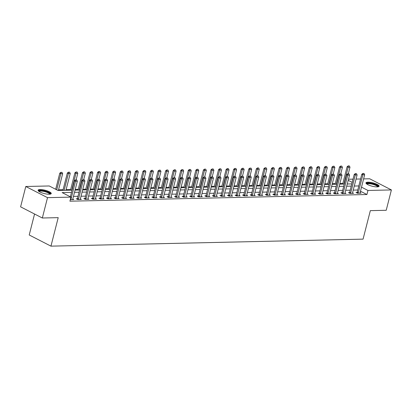 <?xml version="1.0" encoding="UTF-8"?>
<svg xmlns="http://www.w3.org/2000/svg" width="412" height="412" viewBox="0 0 412 412"><rect width="100%" height="100%" fill="white"/><g stroke="black" fill="none" stroke-linecap="round" stroke-linejoin="round"><path stroke-width="0.62" d="M377.098 186.888A6.772 1.71 -165.7 0 1 369.765 185.477A6.772 1.71 -165.7 0 1 365.959 182.861A6.772 1.71 -165.7 0 1 367.937 182.181A6.772 1.71 -165.7 0 1 375.275 183.587A6.772 1.71 -165.7 0 1 379.081 186.209A6.772 1.71 -165.7 0 1 377.098 186.888M49.249 194.248A6.772 1.71 -165.7 0 1 41.916 192.837A6.772 1.71 -165.7 0 1 38.105 190.22A6.772 1.71 -165.7 0 1 40.088 189.541A6.772 1.71 -165.7 0 1 47.421 190.947A6.772 1.71 -165.7 0 1 51.232 193.568A6.772 1.71 -165.7 0 1 49.249 194.248M34.562 214.013L29.216 234.984L50.949 246.144L363.07 239.135L370.331 210.64L386.214 210.285L391.4 189.932L367.962 190.462L361.509 187.146M50.949 246.144L58.21 217.649L42.333 218.005L20.6 206.845L25.786 186.492L49.229 185.967L58.035 190.493L72.054 190.174M342.851 183.422L339.885 183.489M335.291 183.592L332.324 183.659M327.731 183.762L324.764 183.829M320.17 183.932L317.204 183.999M312.61 184.102L309.644 184.169M305.045 184.272L302.078 184.339M297.485 184.442L294.518 184.509M289.924 184.612L286.958 184.679M282.364 184.782L279.398 184.849M274.804 184.952L271.838 185.019M267.239 185.122L264.277 185.189M259.678 185.292L256.712 185.359M252.118 185.462L249.152 185.529M244.558 185.632L241.592 185.694M236.998 185.802L234.031 185.863M229.433 185.967L226.471 186.033M221.872 186.136L218.906 186.203M214.312 186.306L211.346 186.373M206.752 186.476L203.786 186.543M199.192 186.646L196.225 186.713M191.632 186.816L188.665 186.883M184.066 186.986L181.105 187.053M176.506 187.156L173.54 187.223M168.946 187.326L165.979 187.393M161.386 187.496L158.419 187.563M153.825 187.666L150.859 187.733M146.26 187.836L143.299 187.903M138.7 188.006L135.733 188.073M131.14 188.176L128.173 188.243M123.579 188.346L120.613 188.413M116.019 188.516L113.053 188.583M108.459 188.686L105.493 188.753M100.894 188.856L97.927 188.923M93.333 189.026L90.367 189.093M85.773 189.196L82.807 189.263M78.213 189.365L75.247 189.432M70.653 189.535L66.105 189.633M63.087 189.705L58.545 189.803M348.485 179.251L353.027 179.148M356.045 179.081L360.593 178.978M363.605 178.911L369.667 178.772L391.4 189.932M71.492 192.394L62.15 192.605L70.957 197.127L69.922 201.195L366.922 194.531L360.469 191.22M357.776 190.014L353.233 190.117M350.215 190.184L345.673 190.287M342.655 190.354L338.113 190.457M335.095 190.524L330.548 190.627M327.535 190.694L322.987 190.792M319.969 190.864L315.427 190.962M312.409 191.034L307.867 191.132M304.849 191.204L300.307 191.302M297.289 191.374L292.747 191.472M289.729 191.539L285.181 191.642M282.168 191.709L277.621 191.812M274.603 191.879L270.061 191.982M267.043 192.049L262.501 192.152M259.483 192.219L254.94 192.322M251.923 192.389L247.375 192.492M244.362 192.558L239.815 192.662M236.797 192.728L232.255 192.831M229.237 192.898L224.695 193.001M221.677 193.068L217.134 193.171M214.116 193.238L209.574 193.341M206.556 193.408L202.009 193.511M198.991 193.578L194.449 193.681M191.431 193.748L186.888 193.851M183.87 193.918L179.328 194.021M176.31 194.088L171.768 194.191M168.75 194.258L164.203 194.361M161.19 194.428L156.642 194.531M153.625 194.598L149.082 194.696M146.064 194.768L141.522 194.866M138.504 194.938L133.962 195.036M130.944 195.108L126.396 195.206M123.384 195.273L118.836 195.376M115.818 195.442L111.276 195.546M108.258 195.612L103.716 195.715M100.698 195.782L96.156 195.885M93.138 195.952L88.595 196.055M85.578 196.122L81.03 196.225M78.017 196.292L73.47 196.395M70.452 196.462L69.7 196.478M70.303 199.691L73.784 199.614L72.78 199.099M77.348 198.749L76.246 198.775L77.719 199.526L81.344 199.444L80.345 198.929M84.908 198.579L83.811 198.605L85.279 199.357L88.91 199.274L87.905 198.759M92.473 198.409L91.371 198.435L92.839 199.187L96.47 199.104L95.466 198.589M100.034 198.239L98.931 198.265L100.399 199.017L104.03 198.934L103.026 198.419M107.594 198.069L106.492 198.095L107.959 198.847L111.59 198.764L110.586 198.249M115.154 197.899L114.052 197.925L115.525 198.677L119.15 198.594L118.146 198.079M122.714 197.729L121.617 197.755L123.085 198.507L126.711 198.43L125.712 197.909M130.28 197.559L129.177 197.585L130.645 198.337L134.276 198.26L133.272 197.745M137.84 197.389L136.738 197.415L138.205 198.167L141.836 198.09L140.832 197.575M145.4 197.219L144.298 197.245L145.766 197.997L149.396 197.92L148.392 197.405M152.96 197.049L151.858 197.075L153.326 197.832L156.957 197.75L155.952 197.235A0.87 0.561 117.2 0 0 155.916 197.502L155.911 197.77M160.52 196.879L159.423 196.905L160.891 197.662L164.517 197.58L163.518 197.065M168.081 196.709L166.984 196.735L168.451 197.492L172.082 197.41L171.078 196.895M175.646 196.539L174.544 196.565L176.012 197.322L179.642 197.24L178.638 196.725M183.206 196.37L182.104 196.395L183.572 197.152L187.203 197.07L186.198 196.555M190.766 196.205L189.664 196.225L191.132 196.982L194.763 196.9L193.758 196.385M198.327 196.035L197.224 196.055L198.697 196.812L202.323 196.73L201.319 196.215M205.887 195.865L204.79 195.885L206.257 196.642L209.883 196.56L208.884 196.045M213.452 195.695L212.35 195.715L213.818 196.472L217.448 196.39L216.444 195.875M221.012 195.525L219.91 195.546L221.378 196.303L225.009 196.22L224.004 195.705M228.572 195.355L227.47 195.381L228.938 196.133L232.569 196.05L231.565 195.535M236.133 195.185L235.031 195.211L236.498 195.963L240.129 195.88L239.125 195.365M243.693 195.015L242.596 195.041L244.064 195.793L247.689 195.71L246.69 195.195M251.258 194.845L250.156 194.871L251.624 195.623L255.255 195.54L254.25 195.025M258.818 194.675L257.716 194.701L259.184 195.453L262.815 195.37L261.811 194.855M266.379 194.505L265.276 194.531L266.744 195.283L270.375 195.2L269.371 194.685M273.939 194.335L272.837 194.361L274.304 195.113L277.935 195.03L276.931 194.516M281.499 194.165L280.397 194.191L281.87 194.943L285.495 194.861L284.496 194.346M289.059 193.995L287.962 194.021L289.43 194.773L293.061 194.691L292.057 194.176M296.625 193.825L295.522 193.851L296.99 194.603L300.621 194.526L299.617 194.006M304.185 193.655L303.083 193.681L304.55 194.433L308.181 194.356L307.177 193.841M311.745 193.486L310.643 193.511L312.111 194.263L315.741 194.186L314.737 193.671M319.305 193.316L318.203 193.341L319.676 194.093L323.302 194.016L322.297 193.501A0.87 0.561 117.2 0 0 322.261 193.769L322.256 194.037M326.865 193.146L325.768 193.171L327.236 193.928L330.862 193.846L329.863 193.331M334.431 192.976L333.329 193.001L334.796 193.758L338.427 193.676L337.423 193.161M341.991 192.806L340.889 192.831L342.357 193.588L345.987 193.506L344.983 192.991M349.551 192.636L348.449 192.662L349.917 193.419L353.548 193.336L352.543 192.821M357.111 192.466L356.009 192.492L357.477 193.249L361.108 193.166L360.103 192.651M42.333 218.005L47.519 197.652L25.786 186.492M366.922 194.531L367.962 190.462M70.957 197.127L47.519 197.652M358.816 185.941L354.274 186.044M351.256 186.111L346.708 186.214M343.69 186.281L339.148 186.384M336.13 186.451L331.588 186.554M328.57 186.621L324.028 186.724M321.01 186.791L316.468 186.893M313.45 186.96L308.902 187.063M305.889 187.13L301.342 187.233M298.324 187.3L293.782 187.403M290.764 187.47L286.222 187.573M283.204 187.64L278.661 187.743M275.643 187.81L271.096 187.913M268.083 187.98L263.536 188.083M260.518 188.15L255.976 188.253M252.958 188.32L248.415 188.423M245.398 188.49L240.855 188.593M237.837 188.66L233.295 188.763M230.277 188.83L225.73 188.933M222.717 189L218.169 189.098M215.152 189.17L210.609 189.268M207.591 189.34L203.049 189.438M200.031 189.51L195.489 189.608M192.471 189.68L187.923 189.778M184.911 189.844L180.363 189.947M177.345 190.014L172.803 190.117M169.785 190.184L165.243 190.287M162.225 190.354L157.683 190.457M154.665 190.524L150.117 190.627M147.105 190.694L142.557 190.797M139.539 190.864L134.997 190.967M131.979 191.034L127.437 191.137M124.419 191.204L119.877 191.307M116.859 191.374L112.316 191.477M109.298 191.544L104.751 191.647M101.738 191.714L97.191 191.817M94.173 191.884L89.631 191.987M86.613 192.054L82.07 192.157M79.053 192.224L74.51 192.327M352.209 182.372L348.212 180.317M75.072 190.107L79.619 190.004M82.637 189.937L87.179 189.839M90.197 189.767L94.739 189.669M97.757 189.597L102.3 189.499M105.318 189.427L109.86 189.329M112.878 189.263L117.425 189.16M120.438 189.093L124.985 188.99M128.003 188.923L132.546 188.82M135.563 188.753L140.106 188.65M143.124 188.583L147.666 188.48M150.684 188.413L155.231 188.31M158.244 188.243L162.792 188.14M165.809 188.073L170.352 187.97M173.37 187.903L177.912 187.8M180.93 187.733L185.472 187.63M188.49 187.563L193.032 187.46M196.05 187.393L200.598 187.29M203.61 187.223L208.158 187.12M211.176 187.053L215.718 186.95M218.736 186.883L223.278 186.78M226.296 186.713L230.838 186.61M233.856 186.543L238.404 186.44M241.417 186.373L245.964 186.27M248.982 186.203L253.524 186.106M256.542 186.033L261.084 185.936M264.102 185.863L268.645 185.766M271.663 185.694L276.205 185.596M279.223 185.524L283.77 185.426M286.788 185.359L291.33 185.256M294.348 185.189L298.891 185.086M301.908 185.019L306.451 184.916M309.469 184.849L314.011 184.746M317.029 184.679L321.576 184.576M324.589 184.509L329.137 184.406M332.154 184.339L336.697 184.236M339.715 184.169L344.257 184.066M347.275 183.999L351.817 183.896M76.714 179.936L75.633 179.869L76.714 179.936L77.343 181.213L72.775 199.125A0.87 0.561 117.2 0 0 72.744 199.367L72.739 199.64M70.735 199.681L70.869 199.413A0.87 0.561 117.2 0 0 70.962 199.166L75.525 181.254L74.469 180.708L75.633 179.869M70.364 196.823L74.469 180.708M77.343 181.213L75.525 181.254L75.808 179.956M58.37 190.483L62.66 173.673L60.842 173.715L56.738 189.824M61.125 172.417L62.032 172.396L60.95 172.329L60.842 173.715L59.786 173.169L55.682 189.278M62.66 173.673L62.032 172.396M60.95 172.329L59.786 173.169M84.28 179.771L83.193 179.699L84.28 179.771L84.903 181.043L80.335 198.955A0.87 0.561 117.2 0 0 80.304 199.197L80.299 199.47M78.295 199.516L78.429 199.243A0.87 0.561 117.2 0 0 78.522 198.996L83.085 181.084L82.029 180.538L83.193 179.699M77.121 199.217L77.374 198.697A0.87 0.561 117.2 0 0 77.466 198.45L82.029 180.538M84.903 181.043L83.085 181.084L83.368 179.787M91.84 179.601L90.753 179.529L91.84 179.601L92.463 180.873L87.9 198.785A0.87 0.561 117.2 0 0 87.864 199.027L87.859 199.3M85.861 199.346L85.99 199.073A0.87 0.561 117.2 0 0 86.082 198.826L90.65 180.914L89.589 180.374L90.753 179.529M84.681 199.048L84.934 198.527A0.87 0.561 117.2 0 0 85.026 198.28L89.589 180.374M92.463 180.873L90.65 180.914L90.934 179.622M99.4 179.431L98.319 179.359L99.4 179.431L100.023 180.703L95.46 198.615A0.87 0.561 117.2 0 0 95.424 198.862L95.419 199.13M93.421 199.176L93.555 198.903A0.87 0.561 117.2 0 0 93.642 198.656L98.21 180.744L97.155 180.204L98.319 179.359M92.242 198.883L92.494 198.357A0.87 0.561 117.2 0 0 92.587 198.11L97.155 180.204M100.023 180.703L98.21 180.744L98.494 179.452M65.935 190.313L70.22 173.504L68.402 173.545L64.118 190.354M68.686 172.247L69.592 172.226L68.51 172.159L68.402 173.545L67.347 172.999L62.918 190.38M70.22 173.504L69.592 172.226M68.51 172.159L67.347 172.999M76.117 179.859L77.78 173.334L75.968 173.375L71.678 190.184M76.246 172.077L77.157 172.056L76.071 171.989L75.968 173.375L74.907 172.829L70.478 190.21M77.78 173.334L77.157 172.056M76.071 171.989L74.907 172.829M83.677 179.689L85.341 173.164L83.528 173.205L79.243 190.014M83.811 171.907L84.718 171.886L83.631 171.819L83.528 173.205L82.467 172.659L78.038 190.04M85.341 173.164L84.718 171.886M83.631 171.819L82.467 172.659M106.96 179.261L105.879 179.189L106.96 179.261L107.584 180.533L103.021 198.445A0.87 0.561 117.2 0 0 102.985 198.692L102.979 198.96M100.981 199.006L101.115 198.733A0.87 0.561 117.2 0 0 101.208 198.486L105.771 180.574L104.715 180.034L105.879 179.189M99.802 198.713L100.059 198.187A0.87 0.561 117.2 0 0 100.147 197.94L104.715 180.034M107.584 180.533L105.771 180.574L106.054 179.282M91.237 179.519L92.901 172.994L91.088 173.035L86.803 189.844M91.371 171.737L92.278 171.722L91.196 171.65L91.088 173.035L90.032 172.489L85.598 189.87M92.901 172.994L92.278 171.722M91.196 171.65L90.032 172.489M38.831 191.317A5.861 1.478 -165.7 0 1 43.579 190.823A5.861 1.478 -165.7 0 1 50.022 193.48A5.861 1.478 -165.7 0 1 50.073 194.181M49.667 194.227A5.428 1.37 14.3 0 0 49.507 193.82A5.428 1.37 14.3 0 0 44.043 191.456A5.428 1.37 14.3 0 0 39.161 191.549M50.99 193.882A6.731 1.7 14.3 0 0 50.836 193.619A6.731 1.7 14.3 0 0 44.501 190.792A6.731 1.7 14.3 0 0 38.167 190.612M366.68 183.958A5.861 1.478 -165.7 0 1 368.39 183.149A5.861 1.478 -165.7 0 1 375.1 184.504A5.861 1.478 -165.7 0 1 377.922 186.821M377.521 186.868A5.428 1.37 14.3 0 0 374.338 184.792A5.428 1.37 14.3 0 0 368.58 183.706A5.428 1.37 14.3 0 0 367.015 184.19M378.844 186.523A6.731 1.7 14.3 0 0 374.539 184.056A6.731 1.7 14.3 0 0 367.803 182.846A6.731 1.7 14.3 0 0 366.016 183.252M114.521 179.091L113.439 179.019L114.521 179.091L115.149 180.363L110.581 198.275A0.87 0.561 117.2 0 0 110.545 198.522L110.54 198.79M108.541 198.836L108.675 198.563A0.87 0.561 117.2 0 0 108.768 198.316L113.331 180.405L112.275 179.864L113.439 179.019M107.362 198.543L107.62 198.018A0.87 0.561 117.2 0 0 107.707 197.77L112.275 179.864M115.149 180.363L113.331 180.405L113.614 179.112M122.086 178.921L120.999 178.849L122.086 178.921L122.709 180.193L118.141 198.105A0.87 0.561 117.2 0 0 118.11 198.352L118.105 198.62M116.102 198.666L116.236 198.393A0.87 0.561 117.2 0 0 116.328 198.146L120.891 180.235L119.835 179.694L120.999 178.849M114.922 198.373L115.18 197.848A0.87 0.561 117.2 0 0 115.272 197.6L119.835 179.694M122.709 180.193L120.891 180.235L121.174 178.942M129.646 178.751L128.559 178.679L129.646 178.751L130.269 180.023L125.701 197.935A0.87 0.561 117.2 0 0 125.67 198.182L125.665 198.45M123.667 198.496L123.796 198.224A0.87 0.561 117.2 0 0 123.888 197.976L128.456 180.065L127.396 179.524L128.559 178.679M122.488 198.203L122.74 197.678A0.87 0.561 117.2 0 0 122.833 197.43L127.396 179.524M130.269 180.023L128.456 180.065L128.74 178.772M137.206 178.581L136.12 178.509L137.206 178.581L137.829 179.853L133.267 197.765A0.87 0.561 117.2 0 0 133.231 198.012L133.225 198.28M131.227 198.327L131.361 198.054A0.87 0.561 117.2 0 0 131.449 197.806L136.017 179.895L134.956 179.354L136.12 178.509M130.048 198.033L130.3 197.508A0.87 0.561 117.2 0 0 130.393 197.26L134.956 179.354M137.829 179.853L136.017 179.895L136.3 178.602M144.767 178.411L143.685 178.339L144.767 178.411L145.39 179.683L140.827 197.595A0.87 0.561 117.2 0 0 140.791 197.842L140.786 198.11M138.787 198.157L138.921 197.884A0.87 0.561 117.2 0 0 139.009 197.636L143.577 179.725L142.521 179.184L143.685 178.339M137.608 197.863L137.86 197.343A0.87 0.561 117.2 0 0 137.953 197.096L142.521 179.184M145.39 179.683L143.577 179.725L143.86 178.432M98.803 179.349L100.461 172.824L98.648 172.865L94.363 189.675M98.931 171.572L99.838 171.552L98.756 171.48L98.648 172.865L97.593 172.319L93.163 189.7M100.461 172.824L99.838 171.552M98.756 171.48L97.593 172.319M106.363 179.179L108.026 172.654L106.208 172.695L101.924 189.505M106.492 171.402L107.398 171.382L106.317 171.31L106.208 172.695L105.153 172.154L100.724 189.535M108.026 172.654L107.398 171.382M106.317 171.31L105.153 172.154M113.923 179.009L115.587 172.484L113.769 172.525L109.484 189.335M114.052 171.232L114.963 171.212L113.877 171.14L113.769 172.525L112.713 171.984L108.284 189.365M115.587 172.484L114.963 171.212M113.877 171.14L112.713 171.984M121.483 178.839L123.147 172.314L121.334 172.355L117.049 189.165M121.617 171.062L122.524 171.042L121.437 170.97L121.334 172.355L120.273 171.814L115.844 189.196M123.147 172.314L122.524 171.042M121.437 170.97L120.273 171.814M129.044 178.669L130.707 172.144L128.894 172.185L124.609 188.995M129.177 170.892L130.084 170.872L129.002 170.8L128.894 172.185L127.838 171.644L123.404 189.026M130.707 172.144L130.084 170.872M129.002 170.8L127.838 171.644M152.327 178.242L151.245 178.169L152.327 178.242L152.95 179.514L148.387 197.425A0.87 0.561 117.2 0 0 148.351 197.672L148.346 197.94M146.348 197.987L146.481 197.714A0.87 0.561 117.2 0 0 146.574 197.466L151.137 179.555L150.081 179.014L151.245 178.169M145.168 197.693L145.426 197.173A0.87 0.561 117.2 0 0 145.513 196.926L150.081 179.014M152.95 179.514L151.137 179.555L151.42 178.262M136.604 178.499L138.267 171.974L136.454 172.015L132.17 188.825M136.738 170.722L137.644 170.702L136.563 170.63L136.454 172.015L135.399 171.474L130.965 188.856M138.267 171.974L137.644 170.702M136.563 170.63L135.399 171.474M159.887 178.072L158.805 177.999L159.887 178.072L160.515 179.344L155.947 197.255M153.908 197.817L154.042 197.544A0.87 0.561 117.2 0 0 154.134 197.297L158.697 179.385L157.642 178.844L158.805 177.999M152.728 197.523L152.986 197.003A0.87 0.561 117.2 0 0 153.079 196.756L157.642 178.844M160.515 179.344L158.697 179.385L158.981 178.092M144.169 178.329L145.833 171.804L144.015 171.845L139.73 188.655M144.298 170.553L145.204 170.532L144.123 170.46L144.015 171.845L142.959 171.304L138.53 188.686M145.833 171.804L145.204 170.532M144.123 170.46L142.959 171.304M167.452 177.902L166.366 177.83L167.452 177.902L168.075 179.174L163.507 197.085A0.87 0.561 117.2 0 0 163.476 197.333L163.471 197.6M161.468 197.647L161.602 197.374A0.87 0.561 117.2 0 0 161.695 197.127L166.257 179.215L165.202 178.674L166.366 177.83M160.294 197.353L160.546 196.833A0.87 0.561 117.2 0 0 160.639 196.586L165.202 178.674M168.075 179.174L166.257 179.215L166.541 177.922M151.729 178.159L153.393 171.634L151.575 171.675L147.29 188.49M151.858 170.383L152.77 170.362L151.683 170.29L151.575 171.675L150.519 171.135L146.09 188.516M153.393 171.634L152.77 170.362M151.683 170.29L150.519 171.135M175.012 177.732L173.926 177.66L175.012 177.732L175.636 179.009L171.073 196.915A0.87 0.561 117.2 0 0 171.037 197.163L171.032 197.43M169.033 197.477L169.162 197.204A0.87 0.561 117.2 0 0 169.255 196.957L173.823 179.045L172.762 178.504L173.926 177.66M167.854 197.183L168.106 196.663A0.87 0.561 117.2 0 0 168.199 196.416L172.762 178.504M175.636 179.009L173.823 179.045L174.106 177.752M159.29 177.989L160.953 171.464L159.14 171.505L154.855 188.32M159.423 170.213L160.33 170.192L159.243 170.12L159.14 171.505L158.079 170.965L153.65 188.346M160.953 171.464L160.33 170.192M159.243 170.12L158.079 170.965M182.573 177.562L181.491 177.49L182.573 177.562L183.196 178.839L178.633 196.745A0.87 0.561 117.2 0 0 178.597 196.993L178.592 197.26M176.594 197.307L176.727 197.034A0.87 0.561 117.2 0 0 176.815 196.787L181.383 178.875L180.327 178.334L181.491 177.49M175.414 197.013L175.667 196.493A0.87 0.561 117.2 0 0 175.759 196.246L180.327 178.334M183.196 178.839L181.383 178.875L181.666 177.582M166.85 177.819L168.513 171.294L166.7 171.335L162.416 188.15M166.984 170.043L167.89 170.022L166.808 169.95L166.7 171.335L165.645 170.795L161.21 188.176M168.513 171.294L167.89 170.022M166.808 169.95L165.645 170.795M190.133 177.392L189.051 177.325L190.133 177.392L190.756 178.669L186.193 196.576A0.87 0.561 117.2 0 0 186.157 196.823L186.152 197.09M184.154 197.137L184.288 196.864A0.87 0.561 117.2 0 0 184.38 196.617L188.943 178.71L187.887 178.164L189.051 177.325M182.974 196.843L183.232 196.323A0.87 0.561 117.2 0 0 183.319 196.076L187.887 178.164M190.756 178.669L188.943 178.71L189.226 177.412M174.41 177.649L176.073 171.124L174.261 171.165L169.976 187.98M174.544 169.873L175.45 169.852L174.369 169.78L174.261 171.165L173.205 170.625L168.771 188.006M176.073 171.124L175.45 169.852M174.369 169.78L173.205 170.625M197.693 177.222L196.612 177.155L197.693 177.222L198.321 178.499L193.753 196.406A0.87 0.561 117.2 0 0 193.717 196.653L193.712 196.921M191.714 196.967L191.848 196.694A0.87 0.561 117.2 0 0 191.94 196.447L196.503 178.54L195.448 177.994L196.612 177.155M190.535 196.673L190.792 196.153A0.87 0.561 117.2 0 0 190.885 195.906L195.448 177.994M198.321 178.499L196.503 178.54L196.787 177.242M205.258 177.052L204.172 176.985L205.258 177.052L205.882 178.329L201.314 196.236A0.87 0.561 117.2 0 0 201.283 196.483L201.277 196.756M199.274 196.797L199.408 196.524A0.87 0.561 117.2 0 0 199.501 196.277L204.064 178.37L203.008 177.824L204.172 176.985M198.095 196.503L198.352 195.983A0.87 0.561 117.2 0 0 198.445 195.736L203.008 177.824M205.882 178.329L204.064 178.37L204.347 177.072M212.819 176.882L211.732 176.815L212.819 176.882L213.442 178.159L208.879 196.066A0.87 0.561 117.2 0 0 208.843 196.313L208.838 196.586M206.839 196.627L206.968 196.354A0.87 0.561 117.2 0 0 207.061 196.107L211.629 178.2L210.568 177.654L211.732 176.815M205.66 196.333L205.912 195.813A0.87 0.561 117.2 0 0 206.005 195.566L210.568 177.654M213.442 178.159L211.629 178.2L211.912 176.903M220.379 176.712L219.297 176.645L220.379 176.712L221.002 177.989L216.439 195.896A0.87 0.561 117.2 0 0 216.403 196.143L216.398 196.416M214.4 196.457L214.534 196.184A0.87 0.561 117.2 0 0 214.621 195.937L219.189 178.03L218.133 177.484L219.297 176.645M213.22 196.163L213.473 195.643A0.87 0.561 117.2 0 0 213.565 195.396L218.133 177.484M221.002 177.989L219.189 178.03L219.472 176.733M227.939 176.542L226.858 176.475L227.939 176.542L228.562 177.819L223.999 195.731A0.87 0.561 117.2 0 0 223.963 195.973L223.958 196.246M221.96 196.287L222.094 196.014A0.87 0.561 117.2 0 0 222.186 195.767L226.749 177.86L225.694 177.315L226.858 176.475M220.78 195.994L221.038 195.473A0.87 0.561 117.2 0 0 221.126 195.226L225.694 177.315M228.562 177.819L226.749 177.86L227.033 176.563M235.499 176.372L234.418 176.305L235.499 176.372L236.127 177.649L231.559 195.561A0.87 0.561 117.2 0 0 231.523 195.803L231.518 196.076M229.52 196.117L229.654 195.844A0.87 0.561 117.2 0 0 229.747 195.597L234.31 177.69L233.254 177.145L234.418 176.305M228.341 195.824L228.598 195.303A0.87 0.561 117.2 0 0 228.686 195.056L233.254 177.145M236.127 177.649L234.31 177.69L234.593 176.393M243.059 176.202L241.978 176.135L243.059 176.202L243.688 177.479L239.12 195.391A0.87 0.561 117.2 0 0 239.089 195.633L239.084 195.906M237.08 195.947L237.214 195.679A0.87 0.561 117.2 0 0 237.307 195.432L241.87 177.52L240.814 176.975L241.978 176.135M235.901 195.654L236.158 195.133A0.87 0.561 117.2 0 0 236.251 194.886L240.814 176.975M243.688 177.479L241.87 177.52L242.153 176.223M250.625 176.037L249.538 175.965L250.625 176.037L251.248 177.309L246.68 195.221A0.87 0.561 117.2 0 0 246.649 195.463L246.644 195.736M244.64 195.782L244.774 195.509A0.87 0.561 117.2 0 0 244.867 195.262L249.435 177.351L248.374 176.805L249.538 175.965M243.466 195.484L243.719 194.964A0.87 0.561 117.2 0 0 243.811 194.716L248.374 176.805M251.248 177.309L249.435 177.351L249.713 176.053M258.185 175.867L257.098 175.795L258.185 175.867L258.808 177.139L254.245 195.051A0.87 0.561 117.2 0 0 254.209 195.293L254.204 195.566M252.206 195.612L252.34 195.34A0.87 0.561 117.2 0 0 252.427 195.092L256.995 177.181L255.934 176.635L257.098 175.795M251.026 195.314L251.279 194.794A0.87 0.561 117.2 0 0 251.372 194.546L255.934 176.635M258.808 177.139L256.995 177.181L257.279 175.888M265.745 175.697L264.664 175.625L265.745 175.697L266.368 176.969L261.805 194.881A0.87 0.561 117.2 0 0 261.769 195.128L261.764 195.396M259.766 195.442L259.9 195.17A0.87 0.561 117.2 0 0 259.987 194.922L264.556 177.011L263.5 176.47L264.664 175.625M258.587 195.149L258.839 194.624A0.87 0.561 117.2 0 0 258.932 194.376L263.5 176.47M266.368 176.969L264.556 177.011L264.839 175.718M273.305 175.527L272.224 175.455L273.305 175.527L273.928 176.8L269.366 194.711A0.87 0.561 117.2 0 0 269.33 194.958L269.324 195.226M267.326 195.273L267.46 195A0.87 0.561 117.2 0 0 267.553 194.752L272.116 176.841L271.06 176.3L272.224 175.455M266.147 194.979L266.404 194.454A0.87 0.561 117.2 0 0 266.492 194.207L271.06 176.3M273.928 176.8L272.116 176.841L272.399 175.548M280.866 175.358L279.784 175.285L280.866 175.358L281.494 176.63L276.926 194.541A0.87 0.561 117.2 0 0 276.895 194.788L276.89 195.056M274.886 195.103L275.02 194.83A0.87 0.561 117.2 0 0 275.113 194.582L279.676 176.671L278.62 176.13L279.784 175.285M273.707 194.809L273.965 194.284A0.87 0.561 117.2 0 0 274.057 194.037L278.62 176.13M281.494 176.63L279.676 176.671L279.959 175.378M288.431 175.188L287.344 175.115L288.431 175.188L289.054 176.46L284.486 194.371A0.87 0.561 117.2 0 0 284.455 194.618L284.45 194.886M282.447 194.933L282.581 194.66A0.87 0.561 117.2 0 0 282.673 194.412L287.236 176.501L286.18 175.96L287.344 175.115M281.272 194.639L281.525 194.114A0.87 0.561 117.2 0 0 281.617 193.867L286.18 175.96M289.054 176.46L287.236 176.501L287.519 175.208M295.991 175.018L294.904 174.946L295.991 175.018L296.614 176.29L292.051 194.201A0.87 0.561 117.2 0 0 292.015 194.449L292.01 194.716M290.012 194.763L290.141 194.49A0.87 0.561 117.2 0 0 290.233 194.243L294.801 176.331L293.741 175.79L294.904 174.946M288.833 194.469L289.085 193.944A0.87 0.561 117.2 0 0 289.178 193.697L293.741 175.79M296.614 176.29L294.801 176.331L295.085 175.038M303.551 174.848L302.47 174.776L303.551 174.848L304.174 176.12L299.612 194.031A0.87 0.561 117.2 0 0 299.576 194.279L299.57 194.546M297.572 194.593L297.706 194.32A0.87 0.561 117.2 0 0 297.794 194.073L302.362 176.161L301.306 175.62L302.47 174.776M296.393 194.299L296.645 193.774A0.87 0.561 117.2 0 0 296.738 193.527L301.306 175.62M304.174 176.12L302.362 176.161L302.645 174.868M311.112 174.678L310.03 174.606L311.112 174.678L311.735 175.95L307.172 193.861A0.87 0.561 117.2 0 0 307.136 194.109L307.131 194.376M305.132 194.423L305.266 194.15A0.87 0.561 117.2 0 0 305.359 193.903L309.922 175.991L308.866 175.45L310.03 174.606M303.953 194.129L304.211 193.609A0.87 0.561 117.2 0 0 304.298 193.357L308.866 175.45M311.735 175.95L309.922 175.991L310.205 174.698M318.672 174.508L317.59 174.436L318.672 174.508L319.3 175.78L314.732 193.692A0.87 0.561 117.2 0 0 314.696 193.939L314.691 194.207M312.693 194.253L312.826 193.98A0.87 0.561 117.2 0 0 312.919 193.733L317.482 175.821L316.426 175.28L317.59 174.436M311.513 193.959L311.771 193.439A0.87 0.561 117.2 0 0 311.858 193.192L316.426 175.28M319.3 175.78L317.482 175.821L317.765 174.528M326.237 174.338L325.15 174.266L326.237 174.338L326.86 175.61L322.292 193.522M320.253 194.083L320.387 193.81A0.87 0.561 117.2 0 0 320.479 193.563L325.042 175.651L323.987 175.11L325.15 174.266M319.073 193.789L319.331 193.269A0.87 0.561 117.2 0 0 319.424 193.022L323.987 175.11M326.86 175.61L325.042 175.651L325.326 174.358M181.975 177.479L183.639 170.954L181.821 170.995L177.536 187.81M182.104 169.703L183.01 169.682L181.929 169.61L181.821 170.995L180.765 170.455L176.336 187.836M183.639 170.954L183.01 169.682M181.929 169.61L180.765 170.455M189.535 177.309L191.199 170.789L189.381 170.826L185.096 187.64M189.664 169.533L190.571 169.512L189.489 169.44L189.381 170.826L188.325 170.285L183.896 187.666M191.199 170.789L190.571 169.512M189.489 169.44L188.325 170.285M197.096 177.139L198.759 170.62L196.946 170.656L192.656 187.47M197.224 169.363L198.136 169.342L197.049 169.275L196.946 170.656L195.885 170.115L191.456 187.496M198.759 170.62L198.136 169.342M197.049 169.275L195.885 170.115M204.656 176.975L206.319 170.45L204.507 170.491L200.222 187.3M204.79 169.193L205.696 169.172L204.609 169.105L204.507 170.491L203.446 169.945L199.017 187.326M206.319 170.45L205.696 169.172M204.609 169.105L203.446 169.945M212.216 176.805L213.88 170.28L212.067 170.321L207.782 187.13M212.35 169.023L213.256 169.002L212.175 168.935L212.067 170.321L211.011 169.775L206.577 187.156M213.88 170.28L213.256 169.002M212.175 168.935L211.011 169.775M219.781 176.635L221.44 170.11L219.627 170.151L215.342 186.96M219.91 168.853L220.817 168.832L219.735 168.766L219.627 170.151L218.571 169.605L214.142 186.986M221.44 170.11L220.817 168.832M219.735 168.766L218.571 169.605M227.342 176.465L229.005 169.94L227.187 169.981L222.902 186.791M227.47 168.683L228.377 168.662L227.295 168.596L227.187 169.981L226.131 169.435L221.702 186.816M229.005 169.94L228.377 168.662M227.295 168.596L226.131 169.435M234.902 176.295L236.565 169.77L234.747 169.811L230.463 186.621M235.031 168.513L235.942 168.493L234.855 168.426L234.747 169.811L233.692 169.265L229.263 186.646M236.565 169.77L235.942 168.493M234.855 168.426L233.692 169.265M242.462 176.125L244.125 169.6L242.313 169.641L238.028 186.451M242.596 168.343L243.502 168.323L242.416 168.256L242.313 169.641L241.252 169.095L236.823 186.476M244.125 169.6L243.502 168.323M242.416 168.256L241.252 169.095M250.022 175.955L251.686 169.43L249.873 169.471L245.588 186.281M250.156 168.173L251.062 168.153L249.981 168.086L249.873 169.471L248.817 168.925L244.383 186.306M251.686 169.43L251.062 168.153M249.981 168.086L248.817 168.925M257.582 175.785L259.246 169.26L257.433 169.301L253.148 186.111M257.716 168.003L258.623 167.983L257.541 167.916L257.433 169.301L256.377 168.755L251.943 186.136M259.246 169.26L258.623 167.983M257.541 167.916L256.377 168.755M265.148 175.615L266.811 169.09L264.993 169.131L260.708 185.941M265.276 167.833L266.183 167.818L265.101 167.746L264.993 169.131L263.938 168.585L259.508 185.967M266.811 169.09L266.183 167.818M265.101 167.746L263.938 168.585M272.708 175.445L274.371 168.92L272.553 168.961L268.269 185.771M272.837 167.669L273.743 167.648L272.662 167.576L272.553 168.961L271.498 168.42L267.069 185.797M274.371 168.92L273.743 167.648M272.662 167.576L271.498 168.42M280.268 175.275L281.932 168.75L280.119 168.791L275.834 185.601M280.402 167.499L281.308 167.478L280.222 167.406L280.119 168.791L279.058 168.25L274.629 185.632M281.932 168.75L281.308 167.478M280.222 167.406L279.058 168.25M287.828 175.105L289.492 168.58L287.679 168.621L283.394 185.431M287.962 167.329L288.869 167.308L287.782 167.236L287.679 168.621L286.618 168.081L282.189 185.462M289.492 168.58L288.869 167.308M287.782 167.236L286.618 168.081M295.389 174.935L297.052 168.41L295.239 168.451L290.954 185.261M295.522 167.159L296.429 167.138L295.347 167.066L295.239 168.451L294.183 167.911L289.749 185.292M297.052 168.41L296.429 167.138M295.347 167.066L294.183 167.911M302.954 174.765L304.612 168.24L302.799 168.281L298.515 185.091M303.083 166.989L303.989 166.968L302.908 166.896L302.799 168.281L301.744 167.741L297.315 185.122M304.612 168.24L303.989 166.968M302.908 166.896L301.744 167.741M310.514 174.595L312.178 168.07L310.36 168.111L306.075 184.921M310.643 166.819L311.549 166.798L310.468 166.726L310.36 168.111L309.304 167.571L304.875 184.952M312.178 168.07L311.549 166.798M310.468 166.726L309.304 167.571M333.797 174.168L332.711 174.096L333.797 174.168L334.42 175.44L329.852 193.352A0.87 0.561 117.2 0 0 329.821 193.599L329.816 193.867M327.818 193.913L327.947 193.64A0.87 0.561 117.2 0 0 328.04 193.393L332.608 175.481L331.547 174.94L332.711 174.096M326.639 193.619L326.891 193.099A0.87 0.561 117.2 0 0 326.984 192.852L331.547 174.94M334.42 175.44L332.608 175.481L332.891 174.188M318.074 174.425L319.738 167.9L317.92 167.942L313.635 184.756M318.203 166.649L319.115 166.628L318.028 166.556L317.92 167.942L316.864 167.401L312.435 184.782M319.738 167.9L319.115 166.628M318.028 166.556L316.864 167.401M341.357 173.998L340.271 173.926L341.357 173.998L341.981 175.27L337.418 193.182A0.87 0.561 117.2 0 0 337.382 193.429L337.377 193.697M335.378 193.743L335.512 193.47A0.87 0.561 117.2 0 0 335.6 193.223L340.168 175.311L339.107 174.77L340.271 173.926M334.199 193.449L334.451 192.929A0.87 0.561 117.2 0 0 334.544 192.682L339.107 174.77M341.981 175.27L340.168 175.311L340.451 174.018M325.635 174.255L327.298 167.73L325.485 167.772L321.2 184.586M325.768 166.479L326.675 166.458L325.588 166.386L325.485 167.772L324.424 167.231L319.995 184.612M327.298 167.73L326.675 166.458M325.588 166.386L324.424 167.231M348.918 173.828L347.836 173.756L348.918 173.828L349.541 175.105L344.978 193.012A0.87 0.561 117.2 0 0 344.942 193.259L344.937 193.527M342.938 193.573L343.072 193.3A0.87 0.561 117.2 0 0 343.16 193.053L347.728 175.141L346.672 174.6L347.836 173.756M341.759 193.28L342.012 192.759A0.87 0.561 117.2 0 0 342.104 192.512L346.672 174.6M349.541 175.105L347.728 175.141L348.011 173.849M333.195 174.085L334.858 167.56L333.045 167.602L328.761 184.416M333.329 166.309L334.235 166.288L333.154 166.216L333.045 167.602L331.99 167.061L327.555 184.442M334.858 167.56L334.235 166.288M333.154 166.216L331.99 167.061M356.478 173.658L355.396 173.591L356.478 173.658L357.101 174.935L352.538 192.842A0.87 0.561 117.2 0 0 352.502 193.089L352.497 193.357M350.499 193.403L350.633 193.13A0.87 0.561 117.2 0 0 350.725 192.883L355.288 174.971L354.232 174.43L355.396 173.591M349.319 193.11L349.577 192.589A0.87 0.561 117.2 0 0 349.664 192.342L354.232 174.43M357.101 174.935L355.288 174.971L355.571 173.679M340.755 173.916L342.418 167.39L340.606 167.432L336.321 184.246M340.889 166.139L341.795 166.118L340.714 166.046L340.606 167.432L339.55 166.891L335.116 184.272M342.418 167.39L341.795 166.118M340.714 166.046L339.55 166.891M364.038 173.488L362.957 173.421L364.038 173.488L364.666 174.765L360.098 192.672A0.87 0.561 117.2 0 0 360.067 192.919L360.062 193.187M358.059 193.233L358.193 192.96A0.87 0.561 117.2 0 0 358.286 192.713L362.848 174.806L361.793 174.261L362.957 173.421M356.88 192.94L357.137 192.419A0.87 0.561 117.2 0 0 357.23 192.172L361.793 174.261M364.666 174.765L362.848 174.806L363.132 173.509M348.32 173.746L349.984 167.22L348.166 167.262L343.881 184.076M348.449 165.969L349.355 165.948L348.274 165.876L348.166 167.262L347.11 166.721L342.681 184.102M349.984 167.22L349.355 165.948M348.274 165.876L347.11 166.721M70.962 199.166L70.498 198.929M70.869 199.413L70.431 199.187M78.522 198.996L77.466 198.45M78.429 199.243L77.374 198.697M86.082 198.826L85.026 198.28M85.99 199.073L84.934 198.527M93.642 198.656L92.587 198.11M93.555 198.903L92.494 198.357M101.208 198.486L100.147 197.94M101.115 198.733L100.059 198.187M108.768 198.316L107.707 197.77M108.675 198.563L107.62 198.018M116.328 198.146L115.272 197.6M116.236 198.393L115.18 197.848M123.888 197.976L122.833 197.43M123.796 198.224L122.74 197.678M131.449 197.806L130.393 197.26M131.361 198.054L130.3 197.508M139.009 197.636L137.953 197.096M138.921 197.884L137.86 197.343M146.574 197.466L145.513 196.926M146.481 197.714L145.426 197.173M154.134 197.297L153.079 196.756M154.042 197.544L152.986 197.003M161.695 197.127L160.639 196.586M161.602 197.374L160.546 196.833M169.255 196.957L168.199 196.416M169.162 197.204L168.106 196.663M176.815 196.787L175.759 196.246M176.727 197.034L175.667 196.493M184.38 196.617L183.319 196.076M184.288 196.864L183.232 196.323M191.94 196.447L190.885 195.906M191.848 196.694L190.792 196.153M199.501 196.277L198.445 195.736M199.408 196.524L198.352 195.983M207.061 196.107L206.005 195.566M206.968 196.354L205.912 195.813M214.621 195.937L213.565 195.396M214.534 196.184L213.473 195.643M222.186 195.767L221.126 195.226M222.094 196.014L221.038 195.473M229.747 195.597L228.686 195.056M229.654 195.844L228.598 195.303M237.307 195.432L236.251 194.886M237.214 195.679L236.158 195.133M244.867 195.262L243.811 194.716M244.774 195.509L243.719 194.964M252.427 195.092L251.372 194.546M252.34 195.34L251.279 194.794M259.987 194.922L258.932 194.376M259.9 195.17L258.839 194.624M267.553 194.752L266.492 194.207M267.46 195L266.404 194.454M275.113 194.582L274.057 194.037M275.02 194.83L273.965 194.284M282.673 194.412L281.617 193.867M282.581 194.66L281.525 194.114M290.233 194.243L289.178 193.697M290.141 194.49L289.085 193.944M297.794 194.073L296.738 193.527M297.706 194.32L296.645 193.774M305.359 193.903L304.298 193.357M305.266 194.15L304.211 193.609M312.919 193.733L311.858 193.192M312.826 193.98L311.771 193.439M320.479 193.563L319.424 193.022M320.387 193.81L319.331 193.269M328.04 193.393L326.984 192.852M327.947 193.64L326.891 193.099M335.6 193.223L334.544 192.682M335.512 193.47L334.451 192.929M343.16 193.053L342.104 192.512M343.072 193.3L342.012 192.759M350.725 192.883L349.664 192.342M350.633 193.13L349.577 192.589M358.286 192.713L357.23 192.172M358.193 192.96L357.137 192.419"/></g></svg>
